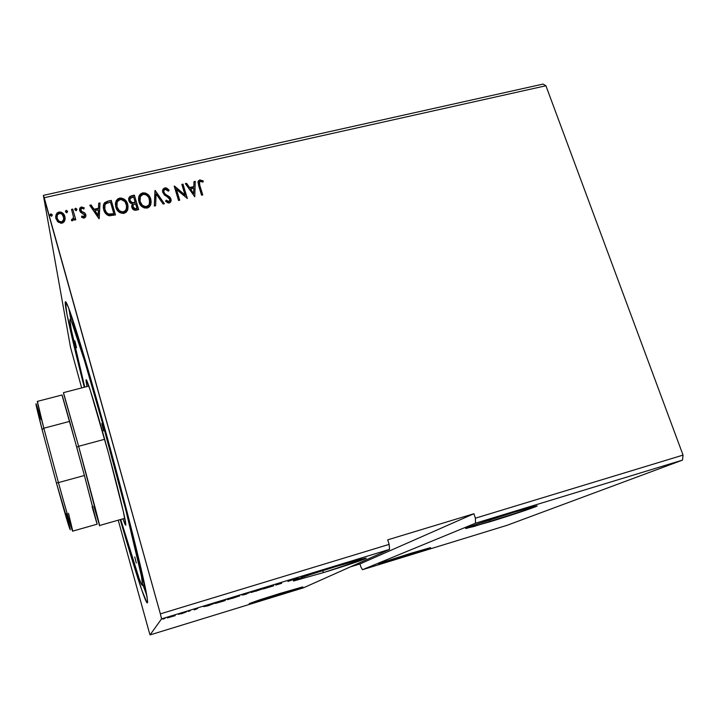 <?xml version="1.0" encoding="UTF-8"?>
<svg xmlns="http://www.w3.org/2000/svg" width="719" height="719" viewBox="0 0 719 719"><rect width="100%" height="100%" fill="white"/><g stroke="black" fill="none" stroke-linecap="round" stroke-linejoin="round"><path stroke-width="1.08" d="M489.99 521.76L466.46 528.384C460.475 529.552 488.282 520.053 513.384 512.431L474.243 525.077L466.056 528.213L473.542 526.605L531.629 508.207L537.066 505.915L533.92 506.509L513.384 512.431L536.482 505.933C542.072 504.945 513.797 514.525 489.99 521.76L489.396 519.99L489.99 521.76M398.254 558.357L378.643 564.011L411.097 553.235L386.687 560.991L378.733 563.993L393.518 559.795L430.663 547.716L411.097 553.235L430.465 547.653L398.254 558.357L397.931 557.342L398.254 558.357M272.591 596.932L249.421 603.601L279.646 593.552L259.352 599.961L249.214 603.627L267.567 598.46L302.843 586.938L279.646 593.552L302.555 586.956L272.591 596.932L272.267 595.835L272.591 596.932M312.522 573.915L336.411 566.383L314.374 572.908L296.228 579.514L293.855 580.925L323.343 572.639L293.891 580.916C291.276 581.231 297.046 579.038 311.192 574.355L312.522 573.915M322.723 570.643L323.343 572.639L365.324 558.735L366.133 558.268L365.549 558.232L360.219 559.481L336.411 566.383L365.396 558.25C371.112 557.234 347.07 565.422 323.343 572.639L322.723 570.643M143 585.131L146.712 595.17L143 585.131M102.502 420.282C125.151 501.377 145.984 585.365 147.323 599.107C149.462 615.752 136.322 575.622 120.235 519.612L141.553 589.436L147.009 602.801L147.53 601.111L147.161 597.965L135.828 546.692L111.715 453.824L85.282 360.192L68.368 307.328L65.384 301.737L66.957 314.32L84.285 387.244C69.806 330.794 60.845 289.532 67.424 304.973C72.017 315.452 85.983 360.911 102.502 420.282M682.529 460.106L507.147 525.283L362.448 569.709L475.511 523.198L682.529 460.106L475.511 523.198L475.394 518.183L683.05 455.1L682.529 460.106L507.147 525.283L362.448 569.709L360.893 566.949L362.448 569.709L475.511 523.198L475.394 518.183L473.911 513.734L387.694 539.843L389.141 544.382L160.364 613.873L44.219 197.725L545.919 85.75L683.05 455.1L475.394 518.183L473.911 513.734L387.694 539.843L389.141 544.382L389.545 549.397L303.454 587.818L150.046 634.922L161.559 618.87L389.545 549.397L161.559 618.87L160.364 613.873L389.141 544.382L389.545 549.397L303.454 587.818L150.046 634.922L149.112 631.839L150.046 634.922L161.559 618.87L160.364 613.873L43.374 195.379L70.507 347.313L81.66 387.927L70.507 347.313L43.374 195.379L543.061 84.078L43.374 195.379L44.219 197.725L545.919 85.75L683.05 455.1L682.529 460.106M297.99 577.887L287.959 581.446L297.99 577.887M270.704 586.201L263.549 588.888L273.696 585.796L270.497 586.264L263.549 588.888L273.696 585.796L270.704 586.201M249.439 592.681L242.033 595.107L249.439 592.681M222.036 601.039L215.242 603.394L224.391 600.832L225.757 599.907L215.502 603.394L224.391 600.832L225.757 599.907L222.036 601.039M175.077 615.68L167.302 617.936L175.077 615.68M186.302 611.932L181.377 613.801L186.302 611.932M194.238 609.892L197.635 608.526L194.238 609.892M207.953 605.838L214.244 603.412L203.72 606.62L207.953 605.838L214.244 603.412L203.72 606.62L207.953 605.838M190.184 610.782L188.108 611.42L190.184 610.782M164.957 618.475L162.862 619.113L164.957 618.475M180.622 613.702L178.537 614.332L180.622 613.702M239.697 595.907L227.465 599.691L239.697 595.907M263.091 588.771L250.931 592.528L263.091 588.771M280.716 583.136L275.772 585.086L281.551 583.316L275.772 585.086L281.668 583.262L278.091 584.116L280.716 583.136M304.299 576.458L311.731 573.699L301.585 576.791L304.11 576.521L311.731 573.699L301.585 576.791L304.299 576.458M67.55 211.368L66.427 210.361L65.456 211.395L66.642 212.842L67.55 211.368L66.193 210.379L65.546 210.964L65.519 211.835L66.885 212.824L67.55 211.368M76.897 209.256L75.774 208.24L74.803 209.283L75.989 210.73L76.897 209.256L75.54 208.267L74.902 208.825L74.866 209.714L76.232 210.703L76.897 209.256M99.186 218.657L100.022 202.92L98.71 203.216L98.44 208.249L94.027 209.256L91.07 204.951L89.749 205.248L98.988 218.711L100.022 202.92L98.71 203.216L98.44 208.249L94.027 209.256L91.07 204.951L89.749 205.248L99.186 218.657M116.307 200.916L115.355 204.69L116.092 201.32L119.534 198.471L116.083 200.96L115.777 207.099C116.927 211.305 119.696 213.39 124.081 213.354L127.407 210.631L127.739 204.304L126.652 201.796L123.929 198.992L120.963 197.977L118.195 198.606L116.298 200.556L115.435 203.091L115.777 207.099L117.682 210.784L120.037 212.752L123.362 213.471L126.185 212.258L127.811 209.624L128.036 205.976M194.759 196.763L195.262 181.359L193.986 181.646L193.824 186.572L189.564 187.542L186.607 183.318L185.34 183.606L194.759 196.763L195.262 181.359L193.986 181.646L193.824 186.572L189.564 187.542L186.607 183.318L185.34 183.606L194.759 196.763M163.761 192.162L164.04 190.265L165.307 189.322L168.426 191.173L169.163 190.22L164.777 187.866L163.06 189.097L162.503 191.092L164.229 194.876L168.749 197.815L169.801 199.343L169.136 201.41L168.039 201.5L166.197 200.143L165.541 201.239L168.165 203.01L169.828 202.785L171.158 200.215L170.475 197.914L164.993 193.833L163.788 191.793L164.076 190.211L165.109 189.376L166.251 189.385L168.426 191.173L169.163 190.22L166.727 188.09L164.777 187.866L168.273 189.618M138.461 198.992L139.27 195.874L142.587 192.89L139.279 195.514L138.902 201.832C140.061 206.02 142.82 208.097 147.179 208.061L150.361 205.553L150.765 199.055L150.307 197.779L147.871 194.454L145.418 193.025L142.587 192.89L140.178 194.229L138.848 196.548L138.596 200.511L139.998 204.358L141.814 206.515L144.303 207.953L147.853 207.854L149.552 206.677L150.864 204.349L150.765 199.055L151.179 202.614M52.253 214.837L50.887 213.84L50.159 215.08L51.57 216.293L52.253 214.837L50.887 213.84L50.231 214.46L50.204 215.305L51.57 216.293L52.253 214.837M134.39 195.146L129.833 196.512L128.692 198.489L128.836 200.781L130.076 202.875L132.368 203.926L131.649 206.452L132.97 209.346L134.92 210.281L138.65 209.615L134.39 195.146L138.542 209.642L134.39 195.146L131.289 195.847L129.025 197.527L128.836 200.781L132.368 203.926L131.82 207.342C132.521 209.615 134.067 210.541 136.457 210.119L138.65 209.615L134.39 195.146M155.16 190.436L154.315 206.029L155.61 205.733L156.095 193.932L163.096 204.016L164.381 203.72L154.962 190.481L154.315 206.029L155.61 205.733L156.095 193.932L163.096 204.016L164.381 203.72L155.16 190.436M199.828 185.43L199.451 182.096L200.727 181.359L202.956 182.159L203.216 180.927L199.855 179.93L198.453 180.802L197.95 182.32L201.572 195.2L202.731 194.93L199.765 185.79L202.578 194.966L199.765 185.79L199.514 181.988L201.14 181.422L202.956 182.159L203.216 180.927L199.855 179.93L198.327 180.981L198.615 185.547L201.572 195.2L202.731 194.93L199.828 185.43M181.826 184.406L185.053 195.056L174.205 186.131L178.537 200.475L179.714 200.206L176.479 189.501L187.344 198.462L182.994 184.136L181.826 184.406L185.053 195.056L174.474 186.068L178.537 200.475L179.714 200.206L176.479 189.501L187.344 198.462L182.994 184.136L181.826 184.406M107.625 201.203L104.561 202.713L103.41 205.077L103.374 208.357L104.83 212.384L107.176 214.945L109.234 215.799L115.48 214.927L111.256 200.376L107.625 201.203L111.274 200.736L107.625 201.203L103.815 203.845L103.68 209.651C104.363 212.68 106.214 214.729 109.234 215.799L115.48 214.927L111.256 200.376L115.4 214.945L111.274 200.736L107.625 201.203M84.276 218.073L85.777 216.734L85.651 214.316L84.518 212.815L81.436 211.242L80.78 209.66L81.849 208.231L83.835 208.977L84.249 207.827L81.346 206.946L79.908 207.989L79.539 210.074L80.735 212.375L84.5 214.81L84.087 216.68L81.948 215.997L81.499 217.084L83.512 218.091L85.732 216.841L85.795 214.729L84.932 213.175L81.436 211.242L80.914 209.058L81.849 208.231L83.835 208.977L84.249 207.827L81.346 206.946L79.746 208.321L79.656 210.622L80.528 212.177L84.59 215.062L83.826 216.77L81.948 215.997L81.499 217.084L84.276 218.073M72.745 209.094L71.532 209.373L73.401 216.689L72.97 218.936L71.72 219.331L71.46 220.607L72.233 220.787L73.644 219.861L74.12 218.504L74.569 220.086L75.783 219.807L72.745 209.094L75.729 219.825L72.745 209.094L71.532 209.373L73.401 216.689L73.203 218.513L71.72 219.331L71.46 220.607L72.493 220.76L74.12 218.504L74.569 220.086L75.783 219.807L72.745 209.094M64.782 220.625L65.177 218.603L64.566 215.601L62.778 213.157L60.971 212.105L58.85 212.042L57.026 212.995L55.642 216.635L57.394 221.389L60.962 223.267L62.93 222.818L64.35 221.488L64.899 216.545C64.063 213.498 62.05 211.997 58.85 212.042L56.028 214.568L55.911 218.594L58.176 222.144L61.978 223.169L64.782 220.625M118.231 520.179L149.112 631.839L118.231 520.179M350.387 566.869L359.949 563.948L360.893 566.949L359.949 563.948L473.911 513.734L359.949 563.948L350.387 566.869M543.061 84.078L545.919 85.75L543.061 84.078M70.768 319.218L68.889 308.676L70.768 319.218M50.213 215.305L50.887 213.84L52.316 215.188L51.184 214.172L50.213 215.305M131.631 206.173L132.368 204.277L131.649 205.913M128.611 199.496L129.025 197.896L131.289 195.847L134.381 195.505L130.516 196.458L128.917 198.12M134.606 202.767L131.748 202.83L130.175 201.275M133.644 202.956L132.907 203.028M132.889 206.874L132.88 206.281L133.006 207.396L135.774 209.04L133.006 207.045L133.114 205.05L135.648 203.756L137.014 208.753L134.399 209.04M133.986 208.843L133.15 207.809M129.905 199.819L130.157 198.471L133.635 196.889L135.208 202.632L132.655 203.028L130.031 200.511L132.655 203.028M135.783 208.69L133.986 208.492L132.88 205.985L133.5 204.538L135.648 203.756L137.014 208.402L135.783 208.69M150.765 199.055C149.597 194.948 146.874 192.89 142.587 192.89L142.578 193.258C146.856 193.258 149.579 195.307 150.747 199.415L150.765 199.055M151.188 202.066L149.66 196.925M149.067 196.08L146.703 193.986M145.58 193.447L142.928 193.186L140.591 194.202M139.378 195.685L138.542 198.201M139.729 199.783L140.079 201.922C141.005 205.239 143.207 206.91 146.667 206.937L145.517 207.027M149.876 202.902L148.572 205.814L146.685 206.587C143.216 206.551 141.023 204.879 140.097 201.563L140.358 196.512L143.063 194.364C146.487 194.391 148.662 196.044 149.579 199.334L149.291 204.484L146.667 206.937L149.273 204.834L149.929 202.201M145.049 206.973L142.398 205.652L140.079 201.922M156.068 194.292L155.601 205.733L156.068 194.292M164.705 193.564L163.887 192.243L164.669 193.923L167.311 195.775L164.705 193.564M169.702 196.961L167.338 195.415L169.702 196.961L170.933 199.37L169.702 196.961M162.539 190.76L164.777 187.866L162.979 189.241L162.71 192.485L169.801 199.343L169.684 200.88L168.776 201.877L167.311 201.509L166.161 200.502L168.803 201.518L166.197 200.143L165.541 201.239L169.235 203.001L170.78 201.823L170.96 199.019L171.122 200.817L170.088 197.779L167.302 195.766M168.776 201.877L169.873 200.367L168.776 201.877M167.635 189.043L164.75 188.234L162.728 190.095M166.61 195.361L164.966 194.193M164.408 193.627L163.806 192.377M197.959 182.141L199.855 179.93L203.144 181.287L200.017 180.262L197.995 181.997M199.271 182.824L199.765 185.79L199.226 183.561M185.556 183.92L186.607 183.318L189.519 187.911L193.779 186.94L189.519 187.911L186.563 183.687L185.556 183.92M193.977 182.006L195.262 181.359L194.714 196.772L195.208 181.727L193.977 182.006M190.463 189.259L193.555 193.69L190.463 189.259L193.555 193.69L190.508 188.899L193.779 188.153L193.609 193.33L193.779 188.153L190.463 189.259M181.925 184.738L182.994 184.136L187.201 198.489L182.959 184.504L181.925 184.738M176.443 189.87L179.57 200.242L176.443 189.87M174.304 186.464L185.008 195.415L174.304 186.464M127.739 204.304C126.58 200.17 123.839 198.111 119.525 198.111L119.534 198.471C123.848 198.471 126.58 200.529 127.739 204.654L127.739 204.304M127.91 205.31L126.652 202.156M126.059 201.311L123.695 199.199M122.563 198.66L119.884 198.408L117.53 199.424M116.64 205.032L116.981 207.189C117.898 210.514 120.1 212.195 123.587 212.222L122.437 212.321M126.895 207.081L126.301 209.957L123.587 211.871C120.1 211.844 117.889 210.164 116.972 206.829L117.161 201.949L120.001 199.585C123.452 199.612 125.627 201.275 126.544 204.582L126.301 209.606L123.587 212.222L125.519 211.089L126.607 209.22M126.841 208.159L126.724 208.789M121.286 212.078L119.291 210.937L116.981 207.189M103.257 207.414L103.833 204.205L107.643 201.563L104.165 203.603L103.257 207.396M113.854 214.055L109.486 214.622L113.854 214.055M109.036 214.532L108.398 214.316M107.787 213.992L105.945 212.096L104.902 209.732C105.459 212.222 106.987 213.849 109.486 214.622L109.486 214.622M110.492 202.138L113.845 213.705L109.468 214.271C106.969 213.498 105.441 211.871 104.884 209.382L104.965 204.906L106.088 203.531L110.492 202.138L113.845 213.705L108.578 214.046L106.439 212.465L104.884 209.382L104.534 206.695L105.342 204.259L106.807 203.144L110.492 202.138M89.965 205.562L91.07 204.951L94.054 209.606L98.467 208.609L98.71 203.216L100.004 203.288L98.728 203.576L98.467 208.609L94.054 209.606L91.097 205.301L89.965 205.562M98.099 215.502L98.359 209.867L98.099 215.502L94.971 210.64L98.099 215.502L94.971 210.64L98.359 209.867L98.099 215.502M84.68 215.664L84.114 217.03L81.984 216.347L81.633 217.183L81.948 215.997L83.862 217.12L84.662 215.574M79.539 210.101L79.782 208.681L81.346 206.946L84.159 208.079L81.382 207.306L79.584 209.319M80.816 210.083L81.472 211.593L84.932 213.175L85.795 214.729L85.938 215.637L84.968 213.525L80.986 210.901M74.848 209.624L75.54 208.267L76.933 209.606L75.693 208.6L74.848 209.624M71.765 219.681L71.567 220.643L71.72 219.331L72.367 219.744L73.239 218.864L73.401 216.644M71.63 209.714L72.79 209.454L71.63 209.714M73.455 217.803L72.565 219.672M65.51 211.772L66.193 210.379L67.604 211.728L66.481 210.712L65.51 211.754M55.758 217.947L56.091 214.918L58.904 212.393C62.104 212.348 64.117 213.849 64.944 216.895L64.153 215.062M63.865 214.63L62.158 212.995M61.483 212.626L58.904 212.393L56.846 213.597M56.45 214.163L55.74 217.758M57.035 217.911L57.196 218.648C57.79 220.94 59.273 222.117 61.663 222.189L58.742 221.236L57.196 218.648M63.865 217.812L63.64 220.338L61.609 221.838C59.219 221.776 57.736 220.589 57.143 218.297L57.205 215.17L59.228 213.354C61.6 213.381 63.083 214.532 63.667 216.814L63.596 219.987L61.609 221.838L63.002 221.407L63.946 218.639M134.615 202.407L132.197 202.605L130.651 201.671L129.914 199.945L130.624 197.869L133.635 196.889L135.217 202.273L134.615 202.407M140.097 201.563L139.792 198.345L140.466 196.314L142.002 194.768L144.204 194.265L146.361 194.975L148.716 197.339L149.894 202.542L148.59 205.463L145.535 206.677L142.407 205.301L140.097 201.563M116.972 206.829L116.694 203.594L117.377 201.545L118.932 199.999L121.152 199.487L125.034 201.671L126.895 206.73L125.519 210.739L122.428 211.97L119.291 210.586L116.972 206.829M94.971 210.64L98.359 209.867L98.081 215.152L94.971 210.64M57.143 218.297L57.259 215.035L59.623 213.291L62.14 214.253L63.901 218.288L62.948 221.066L61.214 221.901L58.688 220.886L57.143 218.297M208.124 605.668L210.209 604.805L208.124 605.668M175.211 615.482L168.552 617.531L175.175 615.365M224.382 600.374L216.482 603.016L224.382 600.374M233.001 598.163L228.696 599.134L238.528 596.231L233.001 598.163M244.127 594.523L248.028 593.112L244.127 594.523M246.716 593.966L243.516 594.892L246.716 593.966M256.315 591.054L252.18 591.971L261.959 589.086L256.315 591.054M304.793 576.189L307.256 575.218L304.793 576.189M76.529 347.753L74.83 340.806L76.529 347.753M103.581 430.906L101.801 423.554L103.581 430.906M136.268 563.013L134.768 556.883L136.268 563.013M104.291 437.934C114.977 476.257 124.998 516.503 125.708 523.468C126.086 526.784 125.169 525.238 122.967 518.83L124.98 524.169L125.717 525.194L125.807 524.654L123.291 511.344L108.452 453.078L90.217 390.111L86.28 379.713L87.026 386.534C85.687 379.893 85.696 378.095 87.044 381.151C89.965 388.359 95.717 407.287 104.291 437.934M102.925 424.489L103.617 424.3L102.925 424.489L84.635 361.082L71.603 321.708L70.678 319.874L70.111 319.38L69.905 320.171L71.298 329.778L84.761 387.119C74.965 348.427 68.602 319.73 70.129 319.371C71.469 317.447 85.255 360.893 102.925 424.489C114.051 464.447 125.421 507.704 132.844 538.136C140.268 568.882 143.441 584.61 142.371 585.32C140.87 585.787 131.847 557.809 120.72 519.478L139.171 578.66L141.508 584.277L142.551 584.987L141.409 576.063L125.852 510.193L102.925 424.489M136.835 550.799L134.992 544.93M83.557 355.159L82.82 351.951M62.283 396.07L76.726 447.2L78.632 446.283L63.658 393.778M88.868 386.058L63.461 392.637L78.632 446.283L104.668 439.282L78.632 446.283L99.555 525.499L93.874 506.194M99.141 524.403C102.224 534.334 91.106 491.859 78.632 446.283L76.726 447.2L84.402 475.484L58.437 482.611L43.823 428.218L69.635 421.397L84.402 475.484L69.635 421.397L84.402 475.484L96.795 523.135L92.095 506.697M97.164 524.178L84.402 475.484L58.437 482.611C67.002 513.519 71.738 529.696 72.637 531.152L97.164 524.178M69.635 421.397L62.068 394.974L37.379 401.382L43.823 428.218L69.635 421.397M66.57 513.546L70.183 528.95C70.462 532.303 65.887 516.997 56.441 483.069L42.088 429.549L35.95 403.826M70.255 529.813L56.441 483.069L58.437 482.611L43.823 428.218C38.493 407.574 36.471 398.892 37.765 402.173M36.157 403.979L41.055 419.635M36.363 404.482C35.087 401.364 36.993 409.722 42.088 429.549L43.823 428.218L42.088 429.549L56.441 483.069L58.437 482.611C67.46 515.37 73.68 536.194 72.565 530.271L68.503 513.312M72.43 318.805L70.129 319.371M144.645 584.637L142.371 585.32M124.8 518.318L99.555 525.499"/></g></svg>
